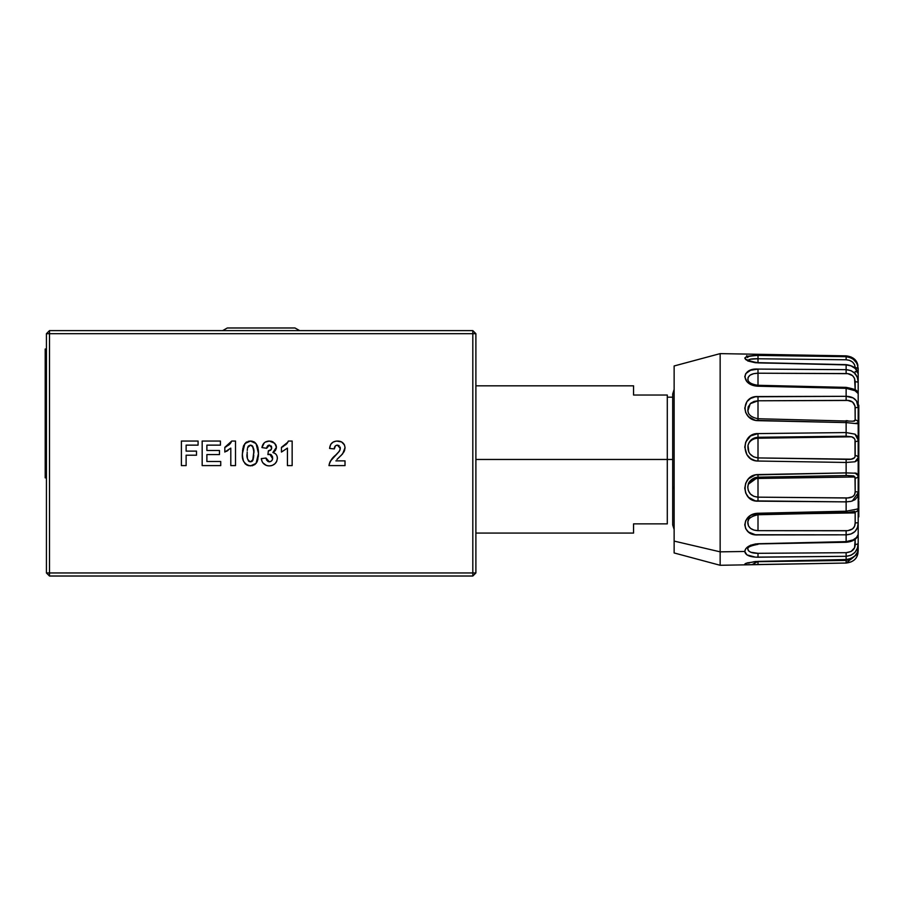 <?xml version="1.0" encoding="UTF-8"?>
<svg xmlns="http://www.w3.org/2000/svg" width="904" height="904" viewBox="0 0 904 904"><rect width="100%" height="100%" fill="white"/><g stroke="black" fill="none" stroke-linecap="round" stroke-linejoin="round"><path stroke-width="1.36" d="M337.113 459.277L342.639 453.876L345.012 447.729C344.492 443.344 341.983 441.118 337.486 441.05C332.728 441.242 330.096 443.706 329.598 448.452L334.322 448.915C334.277 446.689 335.305 445.423 337.384 445.141L340.299 448.361L339.362 451.198L335.61 455.153C332.084 457.876 329.87 461.356 328.966 465.594L345.012 465.594L345.012 460.87L335.892 460.87L345.012 460.87L345.012 465.594L328.966 465.594L329.734 462.543M337.633 458.769L336.989 459.413M343.995 451.797L341.034 455.605M344.978 448.565L344.006 451.763M344.989 447.017L345.012 447.729M336.729 441.073L341.588 441.943L344.447 444.949M329.836 446.938L330.796 444.35M339.158 445.649L337.384 445.141L335.474 445.785L334.322 448.915L329.598 448.452L330.627 444.655M340.04 449.842L340.107 447.017M338.491 452.249L340.006 449.921M330.028 461.854L330.389 461.176M330.446 461.074L338.458 452.294M331.768 459.198L333.327 457.435M331.892 442.994L330.921 444.146L333.124 442.101L335.972 441.152M333.621 441.841L334.785 441.412M340.977 441.66L341.588 441.943M342.345 442.418L343.712 443.751M344.119 444.35L344.616 445.367M262.081 461.492L261.312 458.622C262.024 463.187 264.669 465.616 269.256 465.899L267.381 465.718M262.07 461.481L262.827 462.769L262.07 461.481M271.562 465.628L269.256 465.899C274.127 465.594 276.827 463.029 277.358 458.238C277.257 455.22 275.765 453.311 272.884 452.497L276.421 447.344L274.737 443.254L269.324 441.05C265.132 441.242 262.668 443.412 261.945 447.582L266.669 448.282L269.358 445.141L271.697 447.751C271.55 449.808 270.432 450.813 268.364 450.802L267.923 454.61L269.799 454.26L272.646 457.921C272.635 460.204 271.539 461.492 269.358 461.808L266.036 458.034L261.312 458.622L266.036 458.034L266.59 460.034L269.358 461.808L271.324 461.119L272.409 459.537M275.833 462.78L276.748 461.266L274.952 463.741L272.307 465.39M275.776 462.848L276.308 462.091M276.33 462.046L276.805 461.142M277.087 456.283L277.358 458.238M275.788 454.09L276.714 455.367M276.398 446.779L275.415 450.418L272.884 452.497L275.358 453.684M272.963 441.875L275.788 444.745M265.369 442.022L269.324 441.05L272.895 441.841M272.601 458.656L269.799 454.26L267.923 454.61L268.364 450.802L271.189 449.582L271.584 446.813L269.358 445.141L267.392 446.147L266.669 448.282L261.945 447.582L264.296 442.791M270.115 454.294L267.923 454.61L268.364 450.802M267.776 465.786L266.138 465.357M266.33 465.424L262.872 462.825M272.206 460L272.511 459.164M269.313 454.294L267.923 454.61M271.471 446.508L271.132 445.932M268.251 445.401L267.686 445.819M261.945 447.582L266.669 448.282L266.883 447.164M265.211 442.124L269.324 441.05M275.98 445.13L276.387 446.7M276.353 448.203L275.438 450.395M271.46 465.65L270.804 465.786M224.825 452.056L224.825 447.344L228.938 444.904L231.729 441.05L235.515 441.05L231.729 441.05L224.825 447.344L224.825 452.056L230.802 448.113L230.802 465.594L235.515 465.594L235.515 441.05L235.515 465.594L230.802 465.594L230.802 448.113L224.825 452.056L224.825 447.344L226.497 446.587M228.034 450.429L226.475 451.345M228.949 444.892L229.808 444.101M230.283 443.581L231.175 442.271M186.122 465.594L186.122 455.209L186.122 465.594L181.399 465.594L186.122 465.594L181.399 465.594L181.399 441.05L181.399 465.594L181.399 441.05L198.078 441.05L181.399 441.05L198.078 441.05L198.078 445.141L198.078 441.05L198.078 445.141L186.122 445.141L198.078 445.141M186.122 451.119L186.122 445.141L186.122 451.119L196.507 451.119L186.122 451.119M196.507 455.209L196.507 451.119L196.507 455.209L186.122 455.209L196.507 455.209L196.507 451.119M220.734 461.503L206.88 461.503L220.734 461.503L220.734 465.594L220.734 461.503L220.734 465.594L202.168 465.594L220.734 465.594L202.168 465.594L202.168 441.05L202.168 465.594L202.168 441.05L220.418 441.05L202.168 441.05L220.418 441.05L220.418 445.141L220.418 441.05L220.418 445.141L206.88 445.141L220.418 445.141M206.88 450.486L206.88 445.141L206.88 450.486L219.469 450.486L206.88 450.486M219.469 454.576L219.469 450.486L219.469 454.576L206.88 454.576L219.469 454.576L219.469 450.486M206.88 461.503L206.88 454.576L206.88 461.503M247.549 458.904L248.724 461.221L250.148 461.797L252.295 461.142L253.233 459.401L250.464 461.808L251.877 461.447M249.255 461.548L250.464 461.808C247.538 460.215 246.43 457.435 247.154 453.492L247.38 458M247.221 456.158L247.289 457.209M248.317 460.757L249.154 461.503M247.176 451.989L247.21 455.966M248.623 445.819L247.685 447.548L250.464 445.141L248.137 446.452M253.719 450.994L252.6 446.203L250.464 445.141C253.391 446.745 254.487 449.537 253.764 453.492L253.662 450.226M252.95 446.813L252.611 446.214M252.6 446.192L251.764 445.457M252.679 460.678L253.753 452.237M253.628 449.751L253.549 449.051M253.47 448.52L253.312 447.83L253.47 448.52M251.674 445.401L249.967 445.186M248.046 446.621L247.504 448.271M253.742 454.972L253.504 458.125M253.674 456.463L253.719 455.65M248.114 441.367L250.464 441.05L244.871 443.536L242.441 453.435C241.65 460.317 244.329 464.475 250.464 465.899L256.058 463.413L258.487 453.492L258.228 449.412M242.882 448.282L242.441 453.435L243.379 446.384M242.453 454.486L242.441 452.701M252.634 465.639L248.374 465.639M256.453 462.871L257.075 461.752L254.928 464.52L252.035 465.763M258.341 456.576L258.273 457.198M258.465 454.599L258.318 456.825M257.018 445.073L258.318 450.158M258.047 448.316L257.708 446.881M247.176 454.735L247.154 453.492M247.244 450.497L247.391 449.017M243.741 445.435L246.747 441.932M245.82 442.576L246.656 441.988M258.284 449.796L258.487 453.492L256.081 443.57L250.464 441.05L252.261 441.231M252.046 441.186L254.939 442.451L257.346 445.819M253.606 441.649L254.239 441.977M258.487 453.492L258.476 454.237M258.047 458.656L257.075 461.752M246.589 464.893L243.628 461.413M243.289 460.498L242.577 456.735M243.368 446.395L243.854 445.197M286.794 448.757L287.427 448.113L287.427 465.594L292.15 465.594L292.15 441.05L292.15 465.594L287.427 465.594L287.427 448.113L281.449 452.056L287.427 448.113M287.89 442.135L281.449 447.344L281.449 452.056L281.449 447.344L283.133 446.587M282.568 446.881L286.862 443.638L288.365 441.05L292.15 441.05L288.365 441.05L292.15 441.05L292.15 465.594L287.427 465.594M287.37 442.971L287.8 442.282M472.815 576.017L49.494 576.017L49.494 572.955L46.432 572.955L46.432 333.689L49.494 333.689L49.494 330.615L46.432 333.689L49.494 330.615L49.494 572.955L46.432 572.955L49.494 576.017L49.494 572.955L472.815 572.955L472.815 333.689L49.494 333.689L49.494 572.955L472.815 572.955L472.815 576.017L49.494 576.017L46.432 572.955L46.432 333.689L472.815 333.689L472.815 330.615L475.888 333.689L475.888 572.955L472.815 572.955L472.815 576.017L475.888 572.955L472.815 572.955L472.815 333.689L475.888 333.689L472.815 330.615L49.494 330.615L472.815 330.615L472.815 333.689L475.888 333.689L475.888 572.955L472.815 576.017M281.449 452.056L281.449 447.344M285.574 444.904L286.862 443.638M242.532 450.847L242.6 450.113M258.386 450.893L258.465 452.373M257.55 460.543L257.335 461.153M248.385 465.65L246.464 464.814M245.617 464.181L244.871 463.447M243.741 461.684L243.063 459.695M242.679 457.627L242.498 455.537M231.729 441.05L235.515 441.05L235.515 465.594L230.802 465.594M269.256 465.899L268.511 465.876M261.572 460.079L261.414 459.356M261.312 458.622L266.036 458.034L266.149 458.723M266.59 460.034L268.013 461.503M268.669 461.741L269.708 461.797M272.466 459.334L272.499 456.644L271.042 454.588M271.652 448.395L271.573 446.779M269.686 445.163L268.793 445.197M270.816 441.163L272.273 441.559M274.873 451.039L272.884 452.497M339.576 456.961L337.847 458.554M345.012 460.87L345.012 465.594L328.966 465.594M329.237 464.034L331.305 459.786M335.61 455.153L338.028 452.757M338.943 451.74L339.734 450.542M340.232 449.107L340.299 448.361M340.254 447.74L340.153 447.141M337.384 445.141L336.706 445.197M334.378 448.237L334.322 448.915L329.598 448.452M332.48 442.519L333.113 442.101M338.898 441.129L340.277 441.423M344.65 450.215L344.367 451.006M672.7 459.458L667.299 459.458L672.7 459.458M667.299 523.868L633.557 523.868L633.557 533.077L633.557 523.868L667.299 523.868L667.299 459.458L475.888 459.458L667.299 459.458L667.299 395.037L633.557 395.037L633.557 385.827L633.557 395.037L667.299 395.037M858.8 499.596L858.19 499.596L858.8 499.596L858.8 484.939L858.19 484.939L858.8 484.939L858.8 499.596M858.19 476.374L858.8 476.374L858.8 484.939L858.8 469.086L858.19 469.086M858.8 500.963L858.8 511.517L858.19 511.517L858.8 511.517L858.8 516.851L858.19 516.851L858.8 516.851L858.8 500.963L858.19 500.963M858.19 452.034L858.8 452.034L858.8 456.825L858.19 456.825L858.8 456.825L858.19 457.028L858.8 457.028L858.8 463.164L858.19 463.164L858.8 463.164L858.8 475.425L858.19 475.221M858.8 450.904L858.8 463.368L858.19 463.368M858.8 409.399L858.8 405.184L858.8 409.399L858.19 409.399L858.8 409.399L858.8 450.147L858.8 409.399M858.8 451.13L858.8 450.147L858.19 451.13L858.8 451.13M858.19 450.147L858.8 450.147L858.19 450.147M858.19 405.184L858.8 405.184L858.19 405.184M858.19 502.398L858.8 502.398M858.19 464.351L858.8 464.351L858.19 464.351M858.8 477.402L858.8 475.221M747.857 360.425L750.456 359.193L758.004 358.764L758.004 362.899L758.004 358.764L846.133 359.781L846.133 356.696L758.004 355.374L758.004 358.764L758.004 355.374C740.851 356.639 740.851 359.148 758.004 362.899L846.144 364.64L846.133 369.668L758.004 369.081C740.851 367.815 740.851 385.443 758.004 386.211L846.133 388.336L846.144 387.375L846.133 388.336L855.014 390.697L846.133 388.336L846.133 396.314L758.004 396.551C740.851 395.556 740.851 420.394 758.004 420.665L846.133 422.597L846.144 420.62L846.133 432.564L758.004 433.592C740.851 433.039 740.851 461.289 758.004 461.029L758.004 438.225A10.43 9.108 -0 0 0 747.992 445.401L749.258 442.192L751.529 439.593L754.569 437.909L758.004 437.299L758.004 438.225L758.004 437.299L846.133 436.203L851.647 436.801L758.004 438.225L851.647 436.801L854.348 438.496L854.992 439.898L855.037 456.78L854.574 457.752L851.127 459.175L758.004 457.921L753.574 456.848L750.037 454M747.789 548.762L747.777 548.988A10.43 9.108 180 0 1 747.823 548.615A10.43 9.108 -0 0 0 747.777 548.988C748.354 551.847 751.755 553.293 758.004 553.316L758.004 557.214L758.004 553.316L846.133 552.694C852.133 551.982 855.15 549.236 855.173 544.468A3.062 1.322 0 0 0 858.19 543.146A3.062 1.322 180 0 1 855.173 544.468L855.173 539.157L854.574 547.722L851.127 551.474L846.133 552.694L846.144 559.644L758.004 561.395L751.902 564.729L758.004 564.616L758.004 561.689L846.133 560.423L846.133 563.045L846.133 560.423L853.839 556.909L851.127 559.169L846.133 560.423L758.004 561.486L758.004 564.616L846.133 563.045L746.93 564.706L744.772 564.141L745.732 563.395L755.36 561.52L846.133 559.531L846.133 556.31L755.371 557.135L746.93 554.886L744.772 551.474L720.149 551.847L720.149 565.282L720.149 353.622L720.149 551.847L674.135 541.089L720.149 551.847L744.772 551.474C745.438 555.214 749.845 557.135 758.004 557.214L846.133 556.31L846.133 552.694L758.004 553.316L750.738 552.231L748.535 550.83L747.789 548.762C748.693 549.406 744.455 546.818 758.027 544.344L758.004 543.745C749.845 544.626 745.438 547.202 744.772 551.474L745.732 548.818L748.546 546.332L755.36 543.971L846.144 542.264L846.133 541.632L758.004 543.745L846.133 541.632L853.15 539.891L856.461 537.552L858.19 534.546L858.19 492.714A3.062 1.017 180 0 0 855.173 491.697L854.574 494.714L852.551 496.759L847.85 497.934L758.004 497.155L753.868 496.33L750.444 494.036L748.32 490.601L747.789 487.606L748.286 484.25L758.004 477.176L846.133 475.572L846.133 472.905L758.004 474.577C740.851 474.532 740.851 501.901 758.004 501.155L846.133 501.878L846.133 497.991L758.004 497.155L758.004 501.155L758.004 497.155C751.36 496.488 747.97 492.962 747.811 486.578A10.43 9.108 180 0 1 758.004 478.453L758.004 477.199L758.004 478.453A10.43 9.108 -0 0 0 747.811 486.578L748.297 484.25C748.309 482.295 752.478 477.335 758.004 477.199L758.004 474.577L758.004 477.199L847.771 475.538L854.981 476.973L758.004 478.453L758.004 497.155L758.004 478.453L854.981 476.973L855.173 491.697C855.15 495.98 852.133 498.081 846.133 497.991L846.133 511.212L758.004 513.257C740.851 513.743 740.851 536.049 758.004 534.931L846.133 534.829L846.133 530.772L758.004 530.659L753.981 530.094L750.625 528.444L748.444 525.891L747.868 521.981M847.455 475.549L853.839 475.945L855.173 478.137A3.062 2.384 0 0 0 858.19 475.753L858.19 374.358A3.062 2.893 -0 0 0 855.173 371.465A3.062 2.893 180 0 1 858.19 374.358L857.467 371.533L855.014 368.346L851.003 365.883L846.133 364.9L755.371 362.741L748.546 361.159L745.732 359.589L744.772 358.041L746.93 356.278L755.36 355.374L846.133 356.696L846.133 355.871L758.004 354.3L846.133 355.871L846.133 356.696L851.003 357.803M754.264 477.945L758.004 477.176L847.918 475.549M747.834 522.184C747.789 518.76 751.179 516.286 758.015 514.749L758.004 513.257L758.015 514.749L846.144 512.737L846.133 511.212L846.144 512.737L854.608 511.359L855.173 512.907L804.583 513.675L855.173 512.907L855.173 522.919L854.574 526.309L852.551 528.908L847.85 530.659L758.004 530.659L758.004 514.749L758.004 530.659C751.597 530.309 748.196 527.676 747.789 522.761A10.43 9.108 180 0 1 748.614 519.879A10.43 9.108 -0 0 0 747.789 522.761L747.947 521.551M754.151 515.099L758.004 514.365L847.85 512.41M749.484 545.993L750.749 545.101M858.19 374.651L858.19 369.555C857.885 362.176 853.862 357.894 846.133 356.696L846.133 359.781C851.647 360.244 854.653 362.854 855.173 367.623L855.173 367.623A3.062 1.932 0 0 1 858.19 369.555L858.19 368.38M758.004 373.205L758.004 385.285L758.004 373.205L847.85 373.668L852.551 375.635L854.585 378.403L855.173 389.952L855.173 381.77A3.062 0.87 0 0 1 858.19 382.629C857.885 374.753 853.862 370.425 846.133 369.668L851.003 370.651L855.003 373.442L857.467 377.691L858.19 382.629A3.062 0.87 180 0 0 855.173 381.77C854.653 376.426 851.647 373.68 846.133 373.544L846.133 369.668L846.133 373.544L758.004 373.205L758.004 369.081L758.004 373.205L753.586 373.691L750.037 375.171L748.06 377.499L747.992 380.313C747.438 375.861 750.772 373.488 758.004 373.205M674.135 365.95L674.135 552.943L674.135 365.973L720.149 353.622L751.981 354.176M758.004 438.225L758.004 457.921C750.761 456.836 747.427 452.667 747.992 445.401A10.43 9.108 180 0 1 758.004 438.225M748.817 452.079L747.992 445.401C749.393 440.372 752.727 437.672 758.004 437.299L758.004 433.592L758.004 437.299L846.133 436.203L846.133 432.564L855.003 434.146L857.467 436.553L858.19 440.101L854.981 434.135M747.823 410.314L748.207 406.834L750.749 403.24L754.072 401.421L758.004 400.788L758.004 418.733L758.004 400.788L847.85 400.461L852.551 402.009L855.037 406.032L855.173 420.044L854.574 421.061L852.551 421.162M847.85 420.778L846.133 420.71M747.89 410.8L747.89 410.811C748.173 414.766 751.54 417.411 758.015 418.733L758.004 420.665L758.015 418.733L853.297 421.207L855.173 420.044A3.062 2.768 0 0 1 858.19 422.801A3.062 2.768 180 0 0 855.173 420.044L855.173 407.727L858.19 407.41C857.885 400.223 853.862 396.517 846.133 396.314L853.15 397.929L856.461 400.845L858.19 407.41L855.173 407.727C854.653 402.63 851.647 400.178 846.133 400.37L846.133 396.314L846.133 400.37L758.004 400.788L758.004 396.551L758.004 400.788L750.241 403.704L747.89 410.778L748.331 412.393M854.574 390.2L846.133 387.986M855.15 390.528L856.743 391.014C856.676 389.963 853.15 388.743 846.144 387.375L758.027 385.285L758.004 386.211L758.027 385.285C748.874 384.053 748.037 380.708 747.8 379.397L747.823 379.556M747.811 361.012C747.981 359.351 751.371 358.606 758.004 358.764L846.133 359.781L849.534 360.357L852.551 362.029L854.585 364.707L855.173 367.623A3.062 1.932 180 0 1 858.19 369.555L857.467 363.939L855.014 359.882L851.003 356.967L846.133 355.871M856.495 390.833A3.062 3.062 0 0 1 858.19 393.568A3.062 3.062 180 0 0 856.495 390.833M854.981 461.797L858.19 457.627A3.062 2.045 180 0 0 855.173 455.571A3.062 2.045 0 0 1 858.19 457.627L858.19 440.101A3.062 1.469 180 0 1 855.173 441.57L855.173 455.571C855.15 458.588 852.133 459.842 846.133 459.345L758.004 457.921L758.004 461.029L755.371 460.712L750.557 458.565L746.93 454.712L744.772 447.175L745.732 442.045L750.546 435.965L758.004 433.592L846.133 432.564L846.133 436.203L851.647 436.801C854.054 437.479 855.229 439.073 855.173 441.57A3.062 1.469 0 0 0 858.19 440.101L858.19 422.801L857.467 423.671L855.014 423.501L858.19 422.801L858.19 393.568L855.014 390.697M855.014 423.501L846.133 422.597L755.371 420.36L748.546 416.721L745.732 412.653L744.772 408.054L746.93 401.602L750.546 398.472L755.36 396.777L846.133 396.314L846.133 388.336L758.004 386.211L752.851 385.33L746.93 381.68L744.772 376.753L745.732 373.646L750.546 370.267L758.004 369.081L846.133 369.668L846.133 364.9M846.133 459.345L846.133 462.464L846.133 459.345M758.004 461.029L846.133 462.464L758.004 461.029M750.964 354.165L846.133 355.86C852.969 356.73 856.89 359.939 857.907 365.498M855.173 374.437L855.037 372.821M749.066 563.09L747.823 562.853M758.004 561.689L753.62 561.768L758.004 561.689M747.145 562.887L758.015 561.395M846.133 541.338L846.144 542.264C857.082 541.315 858.088 535.258 858.19 534.546L858.19 522.749L855.173 522.919L858.19 522.749L857.467 527.574L855.014 531.518L851.003 533.993L846.133 534.829C853.873 534.388 857.885 530.354 858.19 522.749L858.19 508.907L857.048 508.975M852.302 501.019L858.19 492.714L857.467 496.771L855.014 499.72L851.003 501.37L846.133 501.878L755.371 500.884L748.546 497.313L745.732 493.132L744.772 488.171L745.732 483.143L748.546 478.758L755.36 474.894L846.133 472.905L846.133 462.464L846.133 472.905L856.461 473.244L858.19 475.753L854.992 472.939M854.438 511.393L855.173 511.856L855.173 522.919C855.15 527.812 852.133 530.433 846.133 530.772L846.133 534.829L755.371 534.739L748.546 532.049L745.732 528.783L744.772 524.795L745.732 520.636L750.546 515.427L758.004 513.257L846.133 511.212L858.19 508.907A3.062 2.938 180 0 1 855.173 511.856A3.062 2.938 0 0 0 858.19 508.907L858.19 475.753A3.062 2.384 180 0 1 855.173 478.137L855.173 491.697A3.062 1.017 0 0 1 858.19 492.714L858.19 457.627L857.467 460.283L855.014 461.786L846.133 462.464M846.133 534.829L846.133 541.632L846.133 534.829M846.133 559.531L851.003 558.491L855.003 555.79L857.467 552.186L858.19 548.751L858.19 543.146L857.467 548.016L855.014 552.344L851.003 555.259L846.133 556.31C853.873 555.35 857.885 550.965 858.19 543.146L858.19 534.546M857.433 552.299A3.062 2.283 -0 0 0 858.19 550.796A3.062 2.283 180 0 1 857.433 552.299M851.003 561.938L846.133 563.045L857.828 553.655L858.19 549.372L857.907 553.417C856.89 558.966 852.969 562.186 846.133 563.045L758.004 564.616M858.02 552.819L857.467 554.966M846.133 432.564L846.133 422.597M846.133 511.212L846.133 501.878M846.133 472.905L846.133 475.572M858.19 393.568L858.19 369.555L857.467 365.013M858.19 549.372L858.19 548.242M758.015 561.486L846.144 559.644C853.738 558.254 857.749 554.615 858.19 548.751L858.19 535.417M858.19 407.41L858.19 408.721M858.19 421.309L858.19 422.801M858.19 450.35L858.19 457.627M858.19 475.753L858.19 480.77M853.15 359.069L856.461 362.786M674.135 529.495L672.7 524.919L672.7 486.861L674.135 488.781L672.7 486.861L672.7 393.997L674.135 389.409M294.986 327.982L299.665 330.615L294.986 327.982L299.665 330.615L294.986 327.982L227.322 327.982L222.644 330.615M46.432 349.023L45.2 349.023L45.2 361.295L46.432 361.295L45.2 361.295L45.2 465.594L46.432 465.594L45.2 465.594L45.2 477.854L46.432 477.854M45.2 349.023L45.2 477.854M672.7 397.184L667.299 397.184M633.557 533.077L475.888 533.077M633.557 385.827L475.888 385.827M751.981 564.729L720.149 565.282L674.135 552.954M858.19 374.358C857.478 369.679 855.173 366.03 846.144 364.64L758.015 362.651C750.602 361.623 747.099 360.741 747.506 360.018L747.789 360.843M747.777 357.6L746.715 355.645"/></g></svg>
